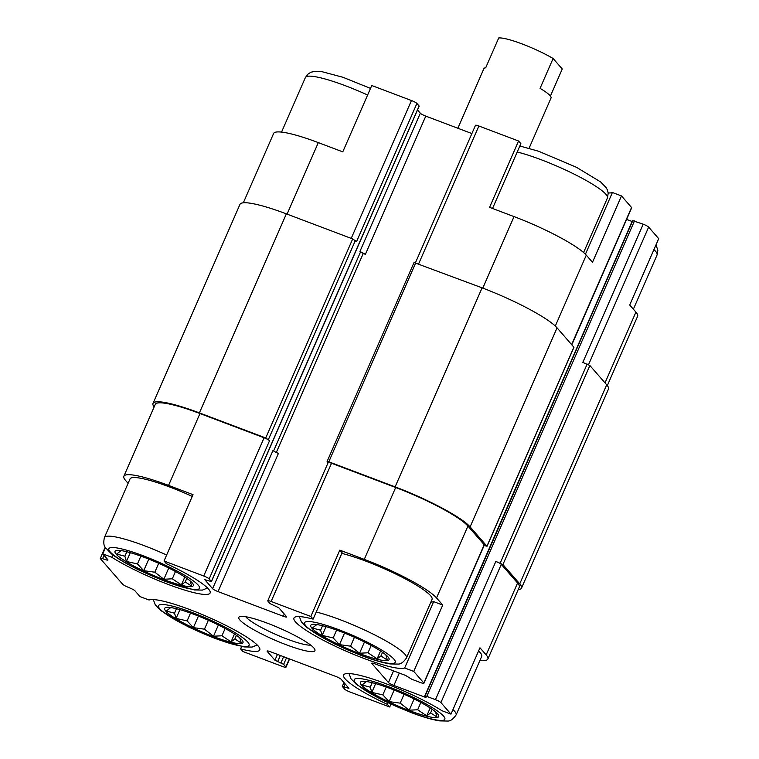 <?xml version="1.0" encoding="UTF-8"?>
<svg xmlns="http://www.w3.org/2000/svg" width="759" height="759" viewBox="0 0 759 759"><rect width="100%" height="100%" fill="white"/><g stroke="black" fill="none" stroke-linecap="round" stroke-linejoin="round"><path stroke-width="1.14" d="M163.84 579.601A42.751 6.613 -156.4 0 0 192.606 583.358A42.751 6.613 -156.4 0 0 156.828 562.466A42.751 6.613 -156.4 0 0 117.199 550.408A42.751 6.613 -156.4 0 0 125.15 561.043A42.751 6.613 -156.4 0 0 163.84 579.601M190.12 580.882L191.685 586.109L185.224 581.982L181.392 584.904L172.302 578.804L163.84 579.259L154.817 572.201L143.726 570.673L137.464 563.937L126.44 561.451L124.884 556.224L116.62 554.061L120.444 551.138L117.787 550.37M213.488 636.573A42.751 6.613 -156.4 0 0 242.254 640.321A42.751 6.613 -156.4 0 0 206.476 619.439A42.751 6.613 -156.4 0 0 166.847 607.38A42.751 6.613 -156.4 0 0 174.798 618.016A42.751 6.613 -156.4 0 0 213.488 636.573M239.768 637.854L241.334 643.082L234.873 638.955L231.04 641.877L221.951 635.776L213.488 636.232L204.465 629.173L193.374 627.646L187.112 620.9L176.088 618.414L174.532 613.196L166.268 611.033L170.092 608.101L167.435 607.342M409.205 710.547A42.751 6.613 -156.4 0 0 437.981 714.304A42.751 6.613 -156.4 0 0 402.204 693.413A42.751 6.613 -156.4 0 0 362.565 681.354A42.751 6.613 -156.4 0 0 370.525 691.999A42.751 6.613 -156.4 0 0 409.205 710.547M435.495 711.828L437.051 717.056L430.59 712.938L426.767 715.86L417.668 709.76L409.215 710.206L400.192 703.147L389.101 701.62L382.83 694.883L371.815 692.398L370.25 687.17L361.986 685.007L365.819 682.085L363.153 681.326M359.567 653.584A42.751 6.613 -156.4 0 0 388.333 657.332A42.751 6.613 -156.4 0 0 352.555 636.44A42.751 6.613 -156.4 0 0 312.926 624.382A42.751 6.613 -156.4 0 0 320.877 635.027A42.751 6.613 -156.4 0 0 359.567 653.584M385.847 654.856L387.403 660.083L380.942 655.966L377.119 658.888L368.02 652.787L359.567 653.233L350.544 646.175L339.453 644.647L333.182 637.911L322.167 635.425L320.602 630.198L312.338 628.035L316.171 625.112L313.514 624.353M243.326 202.805L273.61 133.48A64.733 10.019 23.6 0 1 318.315 142.616L342.774 151.866L371.768 85.52L411.454 100.52A4.886 0.759 23.6 0 1 416.909 103.433L419.177 106.118L211.448 581.593L204.807 579.677L212.596 588.69L272.984 450.466A4.886 0.759 23.6 0 0 278.43 453.379L218.051 591.603L283.287 616.261L284.264 614.031M482.79 288.107L514.033 216.6L489.574 207.349L518.558 141.003L520.864 143.641L492.534 208.469M514.033 216.6A64.733 10.019 23.6 0 1 586.28 255.157L592.494 262.272L621.479 195.926L631.545 207.482A4.886 0.759 23.6 0 1 631.668 207.795L571.821 344.785M112.873 554.924L111.839 557.296L102.759 553.861L105.482 547.637M111.839 557.296A61.071 9.45 -156.4 0 0 172.037 585.853A61.071 9.45 -156.4 0 0 210.148 592.978A61.071 9.45 -156.4 0 0 166.335 563.643L164.029 560.996L203.725 575.996A4.886 0.759 23.6 0 1 209.171 578.908L211.448 581.593M128.091 483.331L125.539 480.4A64.733 10.019 23.6 0 1 123.85 476.263A64.733 10.019 23.6 0 1 168.555 485.399L193.014 494.65L164.029 560.996M430.875 602.086A61.071 9.45 -156.4 0 0 433.655 601.631L442.734 605.065L436.529 597.94A64.733 10.019 23.6 0 0 364.273 559.383L339.814 550.133L342.11 552.78L313.125 619.126A61.071 9.45 -156.4 0 0 293.951 618.054A61.071 9.45 -156.4 0 0 341.92 649.296A61.071 9.45 -156.4 0 0 404.67 667.977L413.74 671.402L423.816 682.958A4.886 0.759 23.6 0 1 423.939 683.271A4.886 0.759 23.6 0 1 420.562 682.578L411.871 679.296L405.591 675.434L375.145 663.926A4.886 0.759 23.6 0 0 371.768 663.233A4.886 0.759 23.6 0 0 371.891 663.546L388.447 682.54L393.541 670.88M339.814 550.133L310.829 616.479L313.125 619.126M433.655 601.631L404.67 667.977M442.734 605.065L413.74 671.402M608.177 192.938A61.071 9.45 -156.4 0 0 612.399 192.501L621.479 195.926M612.399 192.501L585.426 254.227M605.018 382.887L635.928 312.12L629.723 305.004L658.708 238.658L648.641 227.102A4.886 0.759 23.6 0 0 643.196 224.19L632.873 220.717M635.928 312.12A64.733 10.019 23.6 0 1 637.617 316.256L607.333 385.591M241.637 646.526L240.612 648.879A61.071 9.45 -156.4 0 0 259.796 649.941A61.071 9.45 -156.4 0 0 211.818 618.708A61.071 9.45 -156.4 0 0 149.077 600.018L139.998 596.593L134.912 590.758A4.886 0.759 23.6 0 0 130.624 588.32L127.057 586.792A4.886 0.759 23.6 0 1 122.768 584.354L100.416 558.7A4.886 0.759 23.6 0 1 100.292 558.396A4.886 0.759 23.6 0 1 102.579 558.7L105.691 559.706L106.412 558.045M388.096 702.787L387.403 704.361L389.709 706.999L350.022 691.999A4.886 0.759 23.6 0 1 344.567 689.087L342.3 686.402L348.931 688.328L341.142 679.305A4.886 0.759 23.6 0 0 335.696 676.392L270.451 651.734A4.886 0.759 23.6 0 0 267.083 651.051A4.886 0.759 23.6 0 0 267.206 651.355L274.929 660.226L283.648 664.362L285.849 666.895A4.886 0.759 23.6 0 1 285.982 667.208A4.886 0.759 23.6 0 1 282.604 666.516L242.918 651.516L240.612 648.879M390.961 704.124L389.709 706.999M479.925 660.425A64.733 10.019 23.6 0 0 487.857 659.04A64.733 10.019 23.6 0 0 486.168 654.913L479.963 647.788L450.979 714.134L441.899 710.699A61.071 9.45 -156.4 0 0 381.711 682.142A61.071 9.45 -156.4 0 0 343.59 675.026A61.071 9.45 -156.4 0 0 387.403 704.361M415.486 262.671L475.495 125.311A4.886 0.759 23.6 0 1 478.872 126.003L518.558 141.003M417.497 109.96L420.325 113.214A4.886 0.759 23.6 0 0 425.78 116.127L471.889 133.556M626.592 219.408L632.361 221.581M328.106 462.677L327.11 461.463L328.799 461.804L395.126 486.87A67.181 10.389 23.6 0 1 470.106 526.888L486.927 546.195L484.109 545.55M283.287 616.261A4.886 0.759 23.6 0 0 286.665 616.953A4.886 0.759 23.6 0 0 286.532 616.64L278.809 607.779L270.1 603.633L267.889 601.1A4.886 0.759 23.6 0 1 267.766 600.786L328.154 462.573A4.886 0.759 23.6 0 1 331.522 463.256L395.676 487.506A64.733 10.019 23.6 0 1 467.923 526.063L484.195 544.734A4.886 0.759 23.6 0 1 484.327 545.047L423.939 683.271M388.447 682.54A4.886 0.759 23.6 0 0 393.893 685.443L424.338 696.952L426.027 697.303L425.078 696.041L426.757 696.382L435.457 699.675L495.845 561.451L502.923 564.554L519.744 583.861A67.181 10.389 23.6 0 1 521.499 588.149A67.181 10.389 23.6 0 1 518.15 589.715M495.845 561.451A4.886 0.759 23.6 0 1 501.301 564.364L517.572 583.035A64.733 10.019 23.6 0 1 519.26 587.172L487.857 659.04M365.392 254.341A4.886 0.759 23.6 0 1 359.937 251.438L365.392 254.341L425.78 116.127M154.143 406.928A67.181 10.389 23.6 0 1 153.014 403.409L239.967 204.37A67.181 10.389 23.6 0 1 286.361 213.858L352.688 238.933L356.521 241.647L416.909 103.433M153.014 403.409A67.181 10.389 23.6 0 1 199.399 412.896L265.735 437.962L269.559 440.685A4.886 0.759 23.6 0 0 264.104 437.782L199.959 413.532A64.733 10.019 23.6 0 0 155.253 404.386L123.85 476.263M643.196 224.19L582.808 362.413L589.876 365.515L606.707 384.822A67.181 10.389 23.6 0 1 608.462 389.111L521.499 588.149M414.129 262.576L482.088 287.841A67.181 10.389 23.6 0 1 557.059 327.85L573.946 347.309L486.993 546.347M102.759 553.861L107.844 559.696A4.886 0.759 23.6 0 1 107.968 560.009A4.886 0.759 23.6 0 1 105.691 559.706M218.051 591.603A4.886 0.759 23.6 0 1 212.596 588.69M267.766 600.786A4.886 0.759 23.6 0 1 271.134 601.479L310.829 616.479M435.457 699.675A4.886 0.759 23.6 0 1 440.913 702.578L450.979 714.134M286.247 644.761A41.527 6.423 -156.4 0 0 314.862 649.495A41.527 6.423 -156.4 0 0 279.445 628.11A41.527 6.423 -156.4 0 0 239.692 616.659A41.527 6.423 -156.4 0 0 286.247 644.761M192.255 496.405A58.016 8.975 -156.4 0 0 130.007 478.948L104.4 537.562C103.328 542.552 103.727 545.977 105.596 547.808L111.175 553.605C117.598 558.681 127.028 564.241 139.476 570.284L165.718 581.603L194.361 589.942L202.397 590.104L207.539 587.997M341.844 553.406A58.016 8.975 23.6 0 1 365.791 561.119A58.016 8.975 23.6 0 1 432.061 599.382L406.454 657.987A58.016 8.975 -156.4 0 0 375.733 635.425A58.016 8.975 -156.4 0 0 316.237 612.01M478.568 650.994A58.016 8.975 23.6 0 1 481.709 656.355L456.102 714.959A58.016 8.975 -156.4 0 0 452.962 709.599M245.783 616.754A36.641 5.674 -156.4 0 0 287.073 639.069A36.641 5.674 -156.4 0 0 310.649 645.093M371.208 645.492L368.02 652.787M364.472 642L359.567 653.233M354.434 637.266L350.544 646.175M344.51 633.072L339.453 644.647M336.607 630.084L333.182 637.911M326 626.64L322.167 635.425M322.556 625.729L320.602 630.198M316.427 624.524L316.171 625.112M382.527 652.342L380.942 655.966M380.563 651.013L377.119 658.888M420.856 702.464L417.668 709.76M414.12 698.973L409.215 710.206M404.082 694.238L400.192 703.147M394.149 690.045L389.101 701.62M386.255 687.056L382.83 694.883M375.648 683.612L371.815 692.398M372.204 682.702L370.25 687.17M366.075 681.497L365.819 682.085M432.175 709.314L430.59 712.938M430.201 707.986L426.767 715.86M225.129 628.49L221.951 635.776M218.393 624.989L213.488 636.232M208.355 620.264L204.465 629.173M198.431 616.071L193.374 627.646M190.528 613.073L187.112 620.9M179.921 609.638L176.088 618.414M176.486 608.718L174.532 613.196M170.348 607.523L170.092 608.101M236.447 635.33L234.873 638.955M234.484 634.002L231.04 641.877M175.481 571.518L172.302 578.804M168.754 568.017L163.84 579.259M158.707 563.292L154.817 572.201M148.783 559.098L143.726 570.673M140.88 556.1L137.464 563.937M130.282 552.666L126.44 561.451M126.838 551.746L124.884 556.224M120.7 550.55L120.444 551.138M186.799 578.367L185.224 581.982M184.835 577.03L181.392 584.904M550.417 96.08L562.258 68.993L553.102 58.5A36.641 5.674 -156.4 0 0 522.22 43.975A36.641 5.674 -156.4 0 0 498.739 37.95L485.694 67.807A36.641 5.674 -156.4 0 0 483.872 68.661L457.848 128.243M529.08 148.233L551.034 97.996A36.641 5.674 -156.4 0 0 540.066 88.357L553.102 58.5M287.073 214.123L318.315 142.616M351.227 238.373L411.454 100.52M418.636 263.857L478.872 126.003M555.303 326.057L586.28 255.157M571.641 344.586L631.545 207.482M588.548 364.662L648.641 227.102M268.458 439.423L355.411 240.385M209.171 578.908L269.559 440.685M211.382 581.441L419.11 105.966M273.591 450.979L360.487 252.064M359.937 251.438L420.325 113.214M276.295 452.478L363.219 253.525M393.893 685.443L399.31 673.062M424.338 696.952L632.076 221.476M426.757 696.382L634.496 220.907M500.2 563.093L587.153 364.054M343.988 686.743L345.203 683.963M347.243 687.977L347.736 686.867M274.929 660.226L277.471 654.391M277.652 661.677L280.365 655.482M280.915 662.911L283.619 656.715M283.648 664.362L286.513 657.806M285.849 666.895L289.35 658.878M199.399 412.896L286.361 213.858M265.735 437.962L352.688 238.933M328.799 461.804L415.752 262.766M395.126 486.87L482.088 287.841M470.106 526.888L557.059 327.85M486.927 546.195L573.88 347.157M502.923 564.554L589.876 365.515M519.744 583.861L606.707 384.822M102.579 558.7L104.04 555.332M168.555 485.399L199.959 413.532M203.725 575.996L264.104 437.782M271.134 601.479L331.522 463.256M364.273 559.383L395.676 487.506M436.529 597.94L467.923 526.063M423.816 682.958L484.195 544.734M440.913 702.578L501.301 564.364M486.168 654.913L517.572 583.035M655.985 244.891L657.854 250.195L657.066 254.967A58.016 8.975 -156.4 0 0 653.926 249.607M410.723 712.293A49.468 7.656 -156.4 0 0 432.108 707.483A49.468 7.656 -156.4 0 0 355.829 678.65A49.468 7.656 -156.4 0 0 410.723 712.293M215.006 638.31A49.468 7.656 -156.4 0 0 236.381 633.499A49.468 7.656 -156.4 0 0 160.111 604.667A49.468 7.656 -156.4 0 0 215.006 638.31M519.83 145.994L538.681 151.269L576.47 167.303L600.654 181.942L606.232 187.739L607.466 190.101L608.206 193.222L607.418 197.995A58.016 8.975 -156.4 0 0 576.698 175.424A58.016 8.975 -156.4 0 0 517.202 152.009M367.612 95.008A58.016 8.975 -156.4 0 0 305.374 77.56L281.542 132.094M361.075 655.321A49.468 7.656 -156.4 0 0 382.46 650.51A49.468 7.656 -156.4 0 0 306.19 621.678A49.468 7.656 -156.4 0 0 361.075 655.321M166.648 555.009A58.016 8.975 -156.4 0 0 104.4 537.562M165.358 581.347A49.468 7.656 -156.4 0 0 186.742 576.527A49.468 7.656 -156.4 0 0 110.463 547.704A49.468 7.656 -156.4 0 0 165.358 581.347M425.078 696.041L632.807 220.565M342.3 686.402L343.979 682.559M327.11 461.463L414.072 262.424M100.292 558.396L105.197 547.163M285.982 667.208L289.577 658.964M657.066 254.967L633.376 309.188M456.102 714.959C453.17 719.143 450.391 721.173 447.763 721.05L439.727 720.898C432.317 719.75 422.763 716.97 411.084 712.549L384.841 701.231L356.54 684.552L350.971 678.764L349.017 673.556M257.187 644.97L252.045 647.076L244.009 646.915L215.357 638.575L189.114 627.257L160.823 610.578L155.244 604.781L153.29 599.582M607.418 197.995L583.595 252.529M370.506 88.395L342.964 77.285L321.788 71.631L315.127 71.299L311.076 72.19L308.363 73.727L305.374 77.56M406.454 657.987C403.522 662.18 400.743 664.21 398.124 664.078L390.079 663.926C382.669 662.778 373.124 659.998 361.436 655.577L335.193 644.258L306.892 627.579L301.323 621.792L299.369 616.583"/></g></svg>
